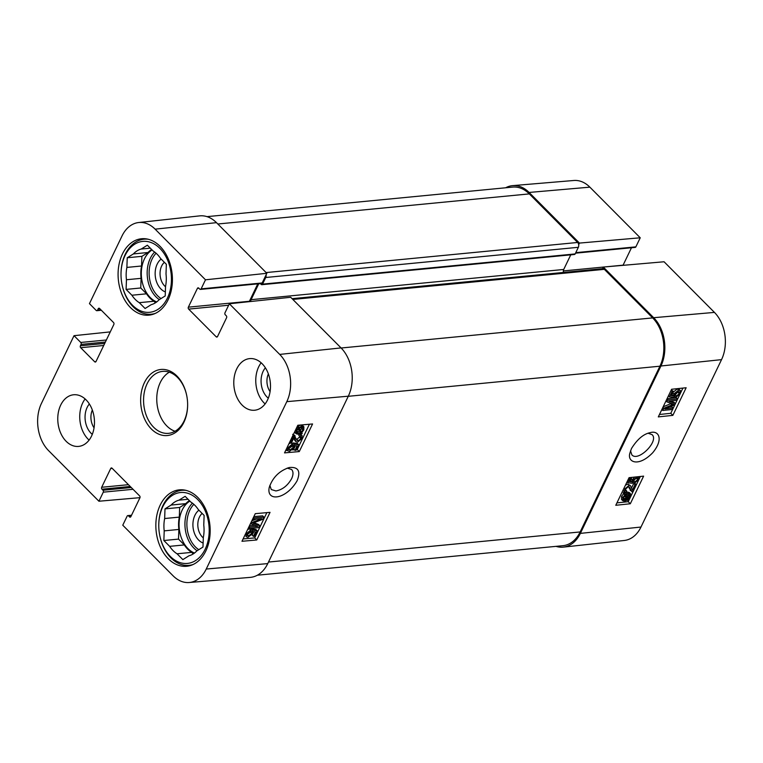 <?xml version="1.0" encoding="UTF-8"?>
<svg xmlns="http://www.w3.org/2000/svg" width="763" height="763" viewBox="0 0 763 763"><rect width="100%" height="100%" fill="white"/><g stroke="black" fill="none" stroke-linecap="round" stroke-linejoin="round"><path stroke-width="1.14" d="M270.083 391.657A14.297 10.072 84.5 0 1 268.366 373.889M94.059 427.824A14.297 10.072 84.5 0 1 92.342 410.055M165.542 286.754A14.297 10.072 84.5 0 1 161.661 265.991A14.297 10.072 84.5 0 1 164.379 262.31M203.311 537.877A14.297 10.072 84.5 0 1 199.429 517.114A14.297 10.072 84.5 0 1 202.138 513.423M193.115 564.506A37.692 26.562 84.5 0 1 189.081 565.345A37.692 26.562 84.5 0 1 159.629 534.777L159.581 534.539A35.623 25.093 84.5 0 1 158.78 526.193A35.623 25.093 84.5 0 1 190.903 494.538A35.623 25.093 84.5 0 1 205.161 549.255A35.623 25.093 84.5 0 1 179.973 562.579A35.623 25.093 84.5 0 1 159.581 534.539M158.78 526.193L158.771 525.945A37.692 26.562 84.5 0 1 181.832 490.313A37.692 26.562 84.5 0 1 185.953 490.361M155.347 313.383A37.692 26.562 84.5 0 1 151.312 314.222A37.692 26.562 84.5 0 1 121.87 283.664L121.822 283.426A35.623 25.093 84.5 0 1 121.012 275.071A35.623 25.093 84.5 0 1 153.144 243.426A35.623 25.093 84.5 0 1 167.402 298.142A35.623 25.093 84.5 0 1 142.214 311.466A35.623 25.093 84.5 0 1 121.822 283.426M121.012 275.071L121.012 274.833A37.692 26.562 84.5 0 1 144.064 239.191A37.692 26.562 84.5 0 1 148.184 239.248M198.924 510.189A17.749 12.513 -95.5 0 0 194.927 515.283A17.749 12.513 -95.5 0 0 203.12 543.018M188.07 499.279L178.99 500.156L185.132 496.322L190.922 502.149A28.355 19.981 84.5 0 1 198.323 509.589L204.122 515.416L203.769 525.068A28.355 19.981 84.5 0 1 203.33 537.41L202.977 547.061L196.835 550.896A28.355 19.981 84.5 0 1 188.995 555.779L182.853 559.613L177.054 553.785L191.704 552.374L193.239 553.909M184.312 544.935L169.653 546.346L163.864 540.519L178.513 539.107L184.312 544.935A28.355 19.981 84.5 0 0 191.704 552.374M179.305 517.114L164.655 518.535L164.999 508.873L179.658 507.462L179.305 517.114A28.355 19.981 84.5 0 0 178.866 529.446L178.513 539.107M164.999 508.873L171.141 505.049L185.8 503.628L179.658 507.462M163.864 540.519L164.207 530.867L178.866 529.446M177.054 553.785A28.355 19.981 84.5 0 1 169.653 546.346M164.207 530.867A28.355 19.981 84.5 0 1 164.655 518.535M171.141 505.049A28.355 19.981 84.5 0 1 178.99 500.156M185.8 503.628A28.355 19.981 84.5 0 1 189.396 500.614M194.47 553.051A27.668 19.495 84.5 0 1 179.21 528.11A27.668 19.495 84.5 0 1 189.873 501.091M161.155 259.067A17.749 12.513 -95.5 0 0 157.168 264.16A17.749 12.513 -95.5 0 0 165.361 291.905M150.301 248.156L141.222 249.034L147.364 245.209L153.163 251.037A28.355 19.981 84.5 0 1 160.564 258.476L166.353 264.303L166.01 273.955A28.355 19.981 84.5 0 1 165.561 286.287L165.218 295.939L159.076 299.773A28.355 19.981 84.5 0 1 151.227 304.666L145.084 308.5L139.295 302.673L153.945 301.251L155.471 302.787M146.544 293.812L131.894 295.233L126.095 289.406L140.754 287.985L146.544 293.812A28.355 19.981 84.5 0 0 153.945 301.251M141.546 266.001L126.887 267.412L127.24 257.76L141.889 256.339L141.546 266.001A28.355 19.981 84.5 0 0 141.098 278.333L140.754 287.985M127.24 257.76L133.382 253.926L148.032 252.515L141.889 256.339M126.095 289.406L126.448 279.744L141.098 278.333M139.295 302.673A28.355 19.981 84.5 0 1 131.894 295.233M126.448 279.744A28.355 19.981 84.5 0 1 126.887 267.412M133.382 253.926A28.355 19.981 84.5 0 1 141.222 249.034M148.032 252.515A28.355 19.981 84.5 0 1 151.637 249.491M156.701 301.938A27.668 19.495 84.5 0 1 141.451 276.988A27.668 19.495 84.5 0 1 152.104 249.968M250.092 531.487L247.212 533.776L247.222 535.588L248.5 535.903L251.866 533.347L252.639 530.132L257.179 530.762L254.537 536.246L253.383 536.351L255.5 531.945L253.144 531.582L252.753 533.614L247.918 537.333L246.02 536.666L246.22 533.871L250.674 530.075L250.092 531.487M246.945 534.672L250.645 532.107L250.655 530.18L251.876 531.42M250.655 530.18L251.418 528.893L252.639 530.132M251.418 528.893L255.958 529.512L257.179 530.762M253.812 531.687L252.162 535.111L253.383 536.351M247.603 529.608L249.453 528.835L250.674 530.075M263.884 517.076L262.825 519.279L252.887 523.17L259.754 525.669L258.8 527.634L248.967 528.501L249.644 527.099L257.875 526.365L251.189 523.866L251.828 522.56L261.747 518.611L253.364 519.355L254.041 517.953L263.884 517.076L262.663 515.836L253.85 516.618M253.974 522.75L258.533 524.429L259.754 525.669M248.404 527.929L248.967 528.501M249.081 526.527L249.644 527.099M249.453 525.764L254.956 525.278M250.636 523.304L251.189 523.866M251.265 521.987L251.828 522.56M251.819 520.833L256.158 519.107M252.811 518.783L253.364 519.355M253.488 517.381L254.041 517.953M291.666 445.516L288.786 447.805L288.796 449.617L290.064 449.932L293.44 447.376L294.203 444.161L298.753 444.791L296.101 450.275L294.947 450.38L297.074 445.974L294.718 445.611L294.327 447.643L289.482 451.362L287.594 450.695L287.794 447.9L292.248 444.104L291.666 445.516M288.509 448.701L292.219 446.136L292.229 444.209L293.45 445.449M292.229 444.209L292.992 442.921L294.203 444.161M292.992 442.921L297.532 443.541L298.753 444.791M295.376 445.716L293.726 449.14L294.947 450.38M286.716 449.808L286.259 449.273M288.872 443.837L291.027 442.864L292.248 444.104M290.369 442.874L293.879 435.578L295.224 436.054L293.421 434.424L297.179 440.442L298.228 440.823L300.927 438.591L301.013 436.865L299.993 436.617L300.794 435.206L302.119 435.635L301.91 438.544L297.522 442.225L296.092 441.767L294.136 437.361L291.533 442.769L289.682 442.178M293.192 434.872L293.879 435.578M292.658 434.338L293.421 434.424M296.654 439.574L299.983 436.598M300.794 435.206L299.573 433.966L298.772 435.368L299.993 436.617M299.573 433.966L302.119 435.635M296.092 441.767L294.871 440.528L293.784 438.096L294.995 439.326M296.635 431.868L299.439 431.219L300.66 432.459L298.581 433.107L296.96 432.735L296.998 430.532L298.486 428.634L300.66 432.459M299.439 431.219L298.152 428.949M301.404 431.953L299.23 428.11L301.337 427.442L303.006 427.805L302.94 430.027L301.404 431.953M300.183 430.704L302.091 427.433M302.243 433.432L301.547 434.033L301.032 433.126L298.056 434.233L296.063 433.708L296.139 430.637L298.142 428.024L297.646 427.156L298.343 426.555L298.858 427.461L301.862 426.307L303.884 426.832L303.779 429.95L301.757 432.573L302.243 433.432M300.794 433.27L301.547 434.033M296.063 433.708L294.556 432.039M297.036 426.899L298.142 428.024M297.15 426.651L297.646 427.156M297.57 425.773L298.343 426.555M297.637 426.221L300.641 425.067L302.663 425.592L303.884 426.832M285.648 450.542L287.269 450.399M292.544 449.932L294.356 449.769M296.435 449.588L297.246 449.512L309.406 424.238M255.271 513.661L270.035 512.355L256.74 539.975L241.976 541.282L255.271 513.661M243.111 538.936L254.708 537.905L266.869 512.631M256.74 539.975L254.708 537.905M297.818 425.268L312.572 423.961L299.277 451.582L284.523 452.888L297.818 425.268M299.277 451.582L297.246 449.512M287.193 468.11L291.619 469.503C293.44 471.572 293.45 474.624 291.628 478.659C287.67 485.64 282.444 489.732 275.939 490.943L271.266 489.541L269.864 485.316M297.055 480.871C300.937 471.172 298.343 466.718 289.272 467.519C279.344 470.809 272.668 477.457 269.234 487.452C266.144 501.987 285.934 499.832 297.055 480.871M189.186 582.512L250.312 577.372A34.583 24.368 -95.5 0 0 267.746 563.599L348.309 396.197A34.583 24.368 -95.5 0 0 341.051 347.909L290.684 297.274L229.339 303.769L279.706 354.413A33.83 23.834 84.5 0 1 286.802 401.653L206.239 569.045A33.83 23.834 84.5 0 1 189.186 582.512A33.83 23.834 84.5 0 1 173.134 575.846L122.767 525.211L127.135 516.141A1.383 0.973 -95.5 0 1 128.489 515.864L129.51 516.904A1.383 0.973 84.5 0 0 130.864 516.627L139.906 497.838A1.383 0.973 84.5 0 0 139.619 495.912L112.075 468.215A1.383 0.973 84.5 0 0 110.721 468.492L101.679 487.271A1.383 0.973 84.5 0 0 101.965 489.207L102.995 490.237A1.383 0.973 -95.5 0 1 103.282 492.173L98.923 501.234L48.555 450.599A33.83 23.834 84.5 0 1 41.46 403.36L74.03 335.682L110.263 331.886M265.381 367.814A18.446 13 -95.5 0 0 268.318 398.181M261.146 362.787A25.932 18.274 -95.5 0 0 258.705 366.793A25.932 18.274 -95.5 0 0 265.123 403.932M89.366 403.98A18.446 13 -95.5 0 0 92.294 434.347M85.122 398.954A25.932 18.274 -95.5 0 0 82.681 402.959A25.932 18.274 -95.5 0 0 89.099 440.098M216.482 222.653A34.583 24.368 -95.5 0 0 199.648 215.881L138.666 222.529A33.83 23.834 84.5 0 1 155.127 229.158L205.495 279.802L266.84 273.297L216.482 222.653L155.127 229.158M266.84 273.297L262.186 282.959A1.383 0.973 84.5 0 1 261.499 283.512L200.44 289.415A1.383 0.973 -95.5 0 0 201.127 288.862L205.495 279.802M257.789 283.874L249.415 301.271A1.383 0.973 -95.5 0 0 249.291 301.662M236.721 368.92A25.932 18.274 84.5 0 1 249.644 358.61A25.932 18.274 84.5 0 1 270.331 382.664A25.932 18.274 84.5 0 1 254.632 410.236A25.932 18.274 84.5 0 1 236.654 396.789A25.932 18.274 84.5 0 1 236.721 368.92M60.706 405.086A25.932 18.274 84.5 0 1 73.63 394.767A25.932 18.274 84.5 0 1 94.307 418.83A25.932 18.274 84.5 0 1 78.618 446.403A25.932 18.274 84.5 0 1 60.63 432.955A25.932 18.274 84.5 0 1 60.706 405.086M122.433 254.003A38.388 27.048 84.5 0 1 141.556 238.743A38.388 27.048 84.5 0 1 172.171 274.346A38.388 27.048 84.5 0 1 148.938 315.148A38.388 27.048 84.5 0 1 122.318 295.243A38.388 27.048 84.5 0 1 122.433 254.003M160.192 505.125A38.388 27.048 84.5 0 1 179.324 489.856A38.388 27.048 84.5 0 1 209.93 525.459A38.388 27.048 84.5 0 1 186.706 566.27A38.388 27.048 84.5 0 1 160.087 546.365A38.388 27.048 84.5 0 1 160.192 505.125M187.631 404.037A31.121 21.927 84.5 0 1 184.093 420.966A31.121 21.927 84.5 0 1 168.585 433.336A31.121 21.927 84.5 0 1 143.768 404.476A31.121 21.927 84.5 0 1 162.605 371.381A31.121 21.927 84.5 0 1 186.897 396.502M183.864 422.349A33.2 23.395 -95.5 0 0 187.631 404.161A33.2 23.395 -95.5 0 0 186.878 396.379A33.2 23.395 -95.5 0 0 152.829 372.449A33.2 23.395 -95.5 0 0 146.925 423.351A33.2 23.395 -95.5 0 0 183.864 422.349M169.338 372.191A31.121 21.927 -95.5 0 0 156.959 403.198A31.121 21.927 -95.5 0 0 175.042 431.257M138.666 222.529A33.83 23.834 84.5 0 0 122.023 235.958L89.452 303.636L96.195 310.427A1.383 0.973 -95.5 0 0 97.55 310.14L98.217 308.767A1.383 0.973 84.5 0 1 99.572 308.481L113.544 322.539A1.383 0.973 84.5 0 1 113.84 324.475L96.024 361.49A1.383 0.973 84.5 0 1 94.669 361.767L80.687 347.709A1.383 0.973 84.5 0 1 80.401 345.782L81.059 344.399A1.383 0.973 -95.5 0 0 80.773 342.463L74.03 335.682M229.339 303.769L224.98 312.84A1.383 0.973 -95.5 0 0 225.266 314.766L226.296 315.806A1.383 0.973 84.5 0 1 226.582 317.732L217.541 336.521A1.383 0.973 84.5 0 1 216.187 336.798L188.642 309.101A1.383 0.973 84.5 0 1 188.356 307.165L197.398 288.385A1.383 0.973 84.5 0 1 198.752 288.109L199.772 289.139A1.383 0.973 -95.5 0 0 200.44 289.415M139.982 497.657L98.923 501.234M676.457 395.959L679.308 393.641L679.308 391.839L678.069 391.553L674.73 394.137L673.948 397.342L669.475 396.789L672.117 391.305L673.262 391.181L671.144 395.587L673.452 395.911L673.853 393.889L678.65 390.122L680.51 390.761L680.291 393.527L675.875 397.37L676.457 395.959L675.207 394.719L678.336 391.533M674.673 396.016L675.207 394.719M668.464 395.787L669.475 396.789M671.106 390.294L672.117 391.305M671.24 390.027L673.262 391.181M671.621 394.585L673.452 395.911M672.203 394.671L672.604 392.649L677.401 388.882L679.099 389.321L680.51 390.761M674.645 396.15L675.875 397.37M662.77 410.475L663.829 408.272L673.653 404.256L666.91 401.882L667.854 399.917L677.554 398.906L676.876 400.308L668.76 401.157L675.322 403.541L674.692 404.848L664.897 408.92L673.147 408.052L672.47 409.454L662.77 410.475L661.845 409.55M662.904 407.347L663.829 408.272M663.171 406.793L671.316 403.455M665.975 400.956L666.91 401.882M666.919 398.992L667.854 399.917M667.1 398.629L676.304 397.666L677.554 398.906M670.448 400.985L674.072 402.301L675.322 403.541M669.304 407.08L671.907 406.813L673.147 408.052M633.118 482.016L633.643 480.69L634.892 481.93L637.744 479.612L637.744 477.81L636.495 477.524L633.156 480.108L632.374 483.313L627.911 482.769L630.438 477.514M633.643 480.69L636.771 477.504M627.024 481.892L627.911 482.769M631.573 477.4L629.57 481.558L631.888 481.882L632.289 479.86L634.673 477.075M630.047 480.566L631.888 481.882M630.639 480.642L631.812 477.371M638.869 476.637L638.726 479.507L634.311 483.341L634.892 481.93M633.08 482.121L634.311 483.341M631.535 488.034L633.757 483.418L634.902 483.294L636.151 484.534L632.632 491.839L630.085 490.161M631.888 491.763L629.408 487.042L628.397 486.689L625.717 488.949L625.622 490.666L626.623 490.895L625.822 492.307L624.525 491.906L624.744 489.016L629.094 485.287L630.486 485.707L632.393 490.065L635.007 484.658L636.151 484.534M630.639 490.523L628.693 486.689M625.441 489.722L626.623 490.895M624.525 491.906L623.018 490.228M625.422 485.239L627.854 484.047L630.486 485.707M633.757 483.418L635.007 484.658M625.937 495.025L629.58 494.691L629.532 496.885L628.044 498.792L625.937 495.025M626.805 497.552L628.655 494.338M627.625 496.713L628.865 497.953M625.202 495.549L627.32 499.326L625.231 500.023L623.609 499.698L623.676 497.476L625.202 495.549M623.304 498.811L626.07 498.086L624.84 495.893M626.07 498.086L627.32 499.326M625.078 498.554L626.318 499.794M624.392 494.09L625.078 493.48L625.574 494.376L628.512 493.232L630.467 493.709L630.372 496.77L628.388 499.393L628.865 500.251L628.178 500.862L627.672 499.965L624.706 501.157L622.732 500.671L622.846 497.571L624.859 494.939L623.142 492.85L623.829 492.24L625.078 493.48M624.325 493.136L627.262 491.992L629.217 492.469L630.467 493.709M627.434 500.118L628.178 500.862M622.732 500.671L621.483 499.431L621.597 496.331L623.619 493.699L624.859 494.939M623.619 493.699L623.142 492.85M616.924 502.884L628.235 501.701L640.376 476.474M659.47 414.49L670.782 413.298L682.914 388.081M672.852 415.368L658.307 416.894L671.602 389.264L686.147 387.747L672.852 415.368L670.782 413.298M630.314 503.761L615.77 505.287L629.065 477.667L643.61 476.141L630.314 503.761L628.235 501.701M648.121 433.241L651.984 434.586C659.509 440.861 638.116 462.368 631.84 454.834L630.543 450.809M631.478 448.549L629.971 452.888C626.843 461.987 638.192 467.7 652.699 452.755C664.096 438.973 658.517 430.046 650.229 432.65C643.524 433.956 637.267 439.259 631.478 448.549M563.352 547.119L624.334 540.471A33.83 23.834 -95.5 0 0 640.977 527.042L721.54 359.64A33.83 23.834 -95.5 0 0 714.445 312.401L664.077 261.766L603.304 267.06L653.672 317.704A34.583 24.368 84.5 0 1 660.93 365.992L580.366 533.385A34.583 24.368 84.5 0 1 563.352 547.119A34.583 24.368 84.5 0 1 556.017 546.356M563.332 270.932L603.304 267.069L602.532 268.671M578.688 244.704L579.46 243.082L640.233 237.789L589.866 187.154A33.83 23.834 -95.5 0 0 573.814 180.488L512.688 185.628A34.583 24.368 84.5 0 1 529.102 192.448L579.46 243.082M505.64 187.784A34.583 24.368 84.5 0 1 512.688 185.628M640.233 237.789L635.865 246.859A1.383 0.973 84.5 0 1 635.178 247.403L575.521 253.173M631.468 247.765L623.094 265.162A1.383 0.973 -95.5 0 0 623.018 265.343M258.743 283.779L251.094 299.678A3.462 2.432 -95.5 0 0 250.703 301.509M266.068 274.909A3.462 2.432 84.5 0 1 265.734 277.503L262.539 284.132A1.383 0.973 84.5 0 1 261.184 284.418L260.393 283.617M257.36 575.216L562.922 545.688A34.583 24.368 -95.5 0 0 580.157 531.945L659.919 366.202A34.583 24.368 -95.5 0 0 652.661 317.904L604.353 269.339A3.462 2.432 -95.5 0 0 602.684 268.662L292.086 298.667M563.456 272.448A3.462 2.432 84.5 0 1 563.714 269.473L570.762 254.832M261.852 284.685L574.472 254.48A1.383 0.973 -95.5 0 0 575.159 253.926L578.354 247.298A3.462 2.432 -95.5 0 0 577.629 242.472L529.322 193.897A34.583 24.368 -95.5 0 0 512.698 187.097L206.983 216.644M198.8 549.665A26.285 18.522 84.5 0 1 187.097 528.13A26.285 18.522 84.5 0 1 193.859 504.343M197.073 550.743A27.668 19.495 84.5 0 1 192.419 503.16M161.041 298.543A26.285 18.522 84.5 0 1 149.329 277.007A26.285 18.522 84.5 0 1 156.1 253.23M159.305 299.63A27.668 19.495 84.5 0 1 154.651 252.048M247.279 534.663L248.5 535.903M250.645 532.107L251.866 533.347M253.507 522.941L254.174 523.618M288.843 448.692L290.064 449.932M292.219 446.136L293.44 447.376M287.203 447.309L287.794 447.9M297.007 439.583L298.228 440.823M299.706 437.352L300.927 438.591M297.36 431.868L298.581 433.107M301.719 428.787L302.94 430.027M295.529 430.017L296.139 430.637M296.282 428.453L297.017 429.207M300.641 425.067L301.862 426.307M267.746 563.599L206.239 569.045M348.309 396.197L286.802 401.653M95.928 361.643L94.669 361.767M103.72 345.486L80.687 347.709M104.712 343.426L80.401 345.782M105.38 342.043L81.059 344.399M106.362 339.993L80.773 342.463M100.897 309.816L97.55 310.14M99.705 308.614L98.217 308.767M112.209 468.348L110.721 468.492M130.778 516.78L129.51 516.904M131.36 515.588L128.489 515.864M133.039 489.293L103.282 492.173M131.265 487.509L102.995 490.237M130.235 486.47L101.965 489.207M128.451 484.686L101.679 487.271M217.455 336.674L216.187 336.798M228.633 305.238L188.642 309.101M249.415 301.271L188.356 307.165M198.885 288.242L197.398 288.385M262.186 282.959L201.127 288.862M341.051 347.909L279.706 354.413M678.069 392.401L679.308 393.641M672.604 392.649L673.853 393.889M677.401 388.882L678.65 390.122M670.715 403.694L671.955 404.934M636.495 478.382L637.744 479.612M631.039 478.62L632.289 479.86M629.17 488.139L630.41 489.379M623.972 488.244L624.744 489.016M627.854 484.047L629.094 485.287M628.292 495.654L629.532 496.885M623.991 498.783L625.231 500.023M625.755 492.364L627.005 493.604M627.262 491.992L628.512 493.232M621.597 496.331L622.846 497.571M660.93 365.992L721.54 359.64M580.366 533.385L640.977 527.042M604.496 266.955L623.094 265.162M575.769 252.658L635.865 246.859M653.672 317.704L714.445 312.401M529.102 192.448L589.866 187.154M659.919 366.202L348.262 396.312M580.157 531.945L268.49 562.054M652.661 317.904L341.147 348.004M604.353 269.339L292.839 299.439M563.714 269.473L251.094 299.678M575.159 253.926L262.539 284.132M578.354 247.298L265.734 277.503M577.629 242.472L266.125 272.572M529.322 193.897L217.817 223.998M189.081 565.345L191.723 565.087M181.832 490.313L184.474 490.056M151.312 314.222L153.964 313.974M144.064 239.191L146.715 238.933M101.336 310.264L96.863 310.694M131.532 515.235L127.822 515.597"/></g></svg>
